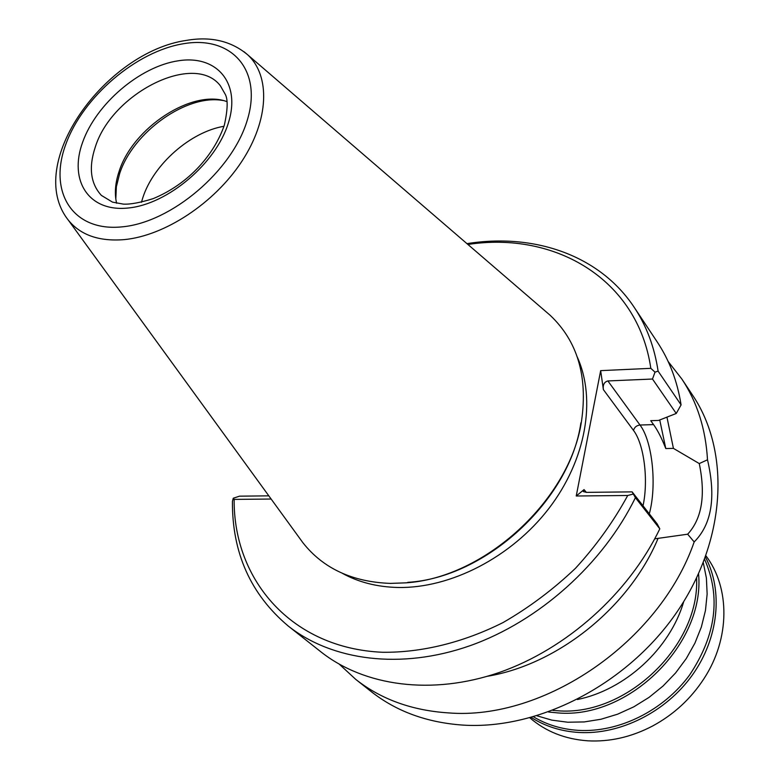 <?xml version="1.0" encoding="UTF-8"?>
<svg xmlns="http://www.w3.org/2000/svg" width="780" height="780" viewBox="0 0 780 780"><rect width="100%" height="100%" fill="white"/><g stroke="black" fill="none" stroke-linecap="round" stroke-linejoin="round"><path stroke-width="1.17" d="M529.922 717.873C545.766 731.533 565.032 739.177 587.74 740.815C609.716 742.024 631.322 737.1 652.548 726.034C673.706 714.597 690.846 698.812 703.979 678.658C730.255 638.459 730.139 587.71 705.919 555.779M705.442 557.105C723.333 590.85 718.75 638.089 692.308 675.129C665.857 712.14 620.042 734.955 578.76 732.469C561.015 731.318 545.191 726.326 531.287 717.502M533.569 716.859C546.848 724.805 561.805 729.31 578.438 730.363C618.755 732.761 663.468 710.765 689.695 674.866C716.089 635.144 721.061 596.632 704.613 559.328M537.05 715.835L551.938 720.154L567.733 722.221L584.24 721.929L600.99 719.248L617.614 714.188L633.74 706.865L648.999 697.408L663.049 686.029L675.568 672.984L686.273 658.564L694.931 643.11L701.376 626.964L705.461 610.496L707.138 594.058L706.397 578.029L703.297 562.721M698.558 573.865C705.237 643.715 628.797 719.394 557.7 712.9L548.554 712.023M552.913 710.414L557.359 710.736C625.726 716.82 699.894 646.045 696.589 578.077M683.728 601.614C670.127 648.531 625.297 689.822 577.424 699.524M707.499 459.79C716.186 497.006 711.74 524.384 694.181 541.925C659.734 641.784 544.225 720.779 448.325 712.891C411.908 710.483 381.04 699.309 355.709 679.351L371.202 691.597C396.386 711.438 427.001 722.602 463.057 725.108C539.194 729.943 628.163 683.894 677.313 611.491C726.599 539.087 730.285 451.181 692.757 395.431L681.827 378.992C697.174 402.1 705.725 429.039 707.499 459.79L699.27 463.573C705.773 495.241 701.902 518.778 687.667 534.202L654.722 538.834M355.709 679.351L339.407 664.297M699.27 463.573L673.423 448.383L666.949 417.144M668.158 361.51L681.827 378.992M603.379 389.61C602.716 384.842 604.217 381.956 607.883 380.942L652.49 379.031L655.015 372.148L650.822 368.335L600.668 370.636L603.379 389.61L633.506 430.423C634.423 427.235 636.587 425.441 640 425.022L653.562 424.613L650.734 420.683L658.564 420.44L676.24 413.468L681.076 404.898C677.362 381.284 669.435 360.331 657.267 342.04L634.247 307.398C599.664 255.07 533.9 232.879 466.976 243.653M653.562 424.613C657.618 430.209 661.693 438.185 665.788 448.558L659.743 419.971M673.423 448.383L665.788 448.558M600.668 370.636L576.235 496.002L584.054 489.606L583.303 491.566L586.433 492.365L632.122 491.868L635.398 497.669L659.802 528.83C628.68 593.521 566.533 649.067 499.258 672.477C431.886 695.721 364.357 686.195 320.902 651.846L288.269 626.057C332.144 660.748 400.94 669.991 470.008 645.713C538.98 621.27 603.047 563.969 635.398 497.669M652.49 379.031L676.24 413.468M655.015 372.148L658.096 371.114L681.076 404.898M650.822 368.335C637.825 279.211 555.077 231.007 467.922 244.471M658.096 371.114C654.478 347.11 646.532 325.874 634.247 307.398M271.138 499.034L234.146 499.395C233.444 580.242 291.769 648.472 382.707 652.275C421.619 652.675 463.135 642.583 503.061 622.557C529.162 607.513 553.332 589.397 575.572 568.21C596.251 545.62 613.636 521.381 627.734 495.485L576.235 496.002M342.352 573.319C358.585 582.27 377.13 586.989 397.995 587.476C450.557 588.52 511.417 557.212 548.818 508.55C586.219 459.859 596.476 399.321 577.249 356.977M627.734 495.485L633.038 494.101M632.122 491.868L657.189 523.916L659.802 528.83M234.146 499.395L233.259 498.225L239.518 496.168L268.817 495.846M233.259 498.225L232.43 501.413C232.099 552.883 250.711 594.438 288.269 626.057M487.451 676.27C557.924 664.472 629.138 607.327 657.891 538.843M694.181 541.925L687.667 534.202M580.876 422.887C569.907 500.273 485.764 577.765 407.745 582.348M545.434 311.22L550.105 315.247C577.385 340.997 587.876 376.135 581.587 420.635C570.453 499.317 484.77 578.233 405.434 582.865L390.37 583.401C352.375 581.977 323.242 568.454 302.991 542.831L299.364 537.849M226.96 101.624L226.697 101.537C192.143 88.822 132.853 127.725 119.155 171.259C115.235 182.822 114.367 193.391 116.552 202.976L116.62 203.249M115.811 199.066L116.366 186.781L119.593 173.784C132.805 132.307 186.527 93.863 222.856 100.474M223.957 126.292C190.437 131.878 153.455 164.453 142.838 197.672L141.443 202.303M607.883 380.942L640 425.022C652.499 441.363 657.043 485.599 649.301 513.844M633.506 430.423C644.114 444.2 648.599 480.324 643.022 505.81M586.336 492.365L584.054 489.606M550.105 315.247L247.689 54.814C231.241 40.999 210.834 36.182 186.498 40.385C105.934 51.733 23.673 163.771 68.269 220.067C80.428 235.072 99.021 241.595 124.049 239.636C164.716 235.862 214.432 203.151 241.712 161.548C269.11 119.964 270.582 75.806 247.689 54.814L244.072 51.763M183.836 43.67C136.383 51.139 82.816 96.964 65.773 144.407C48.077 191.89 72.501 231.962 122.021 226.863C171.307 222.514 232.021 171.073 247.153 120.569C263.016 69.976 231.465 35.51 183.836 43.67M228.345 123.035C216.021 163.371 167.846 204.224 128.388 207.987C88.735 212.365 68.542 180.589 82.651 142.194C96.213 103.837 139.776 66.612 178.045 60.83C216.47 54.483 241.274 82.631 228.345 123.035M101.38 195.4C90.49 183.534 88.491 167.329 95.374 146.786C112.144 92.995 194.434 51.655 220.379 85.79L225.215 94.234C228.062 99.284 227.77 109.6 224.338 125.161C214.373 154.108 189.345 183.7 153.124 198.656C140.156 202.663 130.24 204.496 123.406 204.126L112.495 202.127L101.38 195.4M68.269 220.067L302.991 542.831"/></g></svg>
